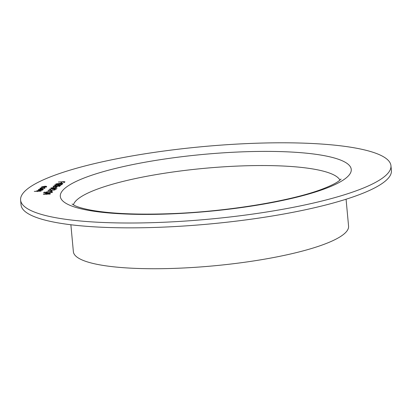 <?xml version="1.0" encoding="UTF-8"?>
<svg xmlns="http://www.w3.org/2000/svg" width="412" height="412" viewBox="0 0 412 412"><rect width="100%" height="100%" fill="white"/><g stroke="black" fill="none" stroke-linecap="round" stroke-linejoin="round"><path stroke-width="0.62" d="M61.228 183.139L60.549 183.165L61.924 182.573L61.228 183.139M55.172 185.019L56.125 185.436L54.497 185.034L57.021 184.519L60.368 185.04L61.208 184.355L61.893 184.329L60.662 185.333L56.913 184.648L55.172 185.019L55.172 185.817M56.217 187.223L55.538 187.249L56.913 186.657L56.217 187.223M50.12 189.134L50.604 189.541L49.435 189.16L54.904 188.485L56.429 188.917L53.859 189.479L55.749 188.938L54.801 188.614L52.834 189.118L51.526 188.804L50.12 189.134L50.125 189.927M55.769 189.201L55.898 189.505M51.206 191.307L50.527 191.333L51.902 190.741L51.206 191.307M43.955 192.795L43.554 192.692L44.259 192.548L43.559 192.754M44.28 192.764L44.661 192.651M49.97 194.047L43.317 194.284L45.892 193.47L49.146 193.243L50.46 193.65L49.97 194.047M40.592 188.171L41.931 188.562L44.434 188.032L44.058 187.671L44.522 187.548L45.026 188.016L41.823 188.696C40.263 188.711 39.66 188.542 40.005 188.181L41.926 187.748L40.592 188.171L40.567 189.015M44.455 188.289L44.058 187.671M37.394 190.777L41.107 191.142L34.284 191.384L37.327 191.153L36.822 190.777L39.784 190.287L42.266 190.2L37.394 190.777L37.394 191.575M254.369 143.299A185.972 36.405 -5.3 0 0 20.6 200.083A185.972 36.405 -5.3 0 0 209.136 219.153A185.972 36.405 -5.3 0 0 390.952 165.727A185.972 36.405 -5.3 0 0 254.369 143.299M42.745 189.659L42.189 189.067L42.611 188.938L43.342 189.386L40.175 190.02L38.702 189.953L38.311 189.561L41.633 188.917L40.448 189.881L42.802 189.293L42.869 189.989M41.875 187.285L41.576 186.904L44.79 186.255C46.288 186.234 46.896 186.389 46.608 186.724L43.42 187.372L41.875 187.285L41.576 186.904L41.602 187.197M48.019 193.068C45.928 193.104 45.068 192.888 45.428 192.425C46.19 191.94 47.674 191.637 49.888 191.518C51.974 191.482 52.824 191.698 52.437 192.167L48.019 193.068M44.465 192.378L44.063 192.275L44.769 192.136L44.069 192.342M44.79 192.352L45.171 192.239M48.57 190.535L47.993 190.473L48.328 190.2L54.981 189.963L48.57 190.535M55.172 187.604L57.15 188.073L54.945 187.759L52.283 188.433L50.82 188.037L53.426 187.506L55.187 187.79M60.049 185.967L55.944 186.585C54.003 186.693 53.04 186.569 53.05 186.214L57.175 185.58C59.117 185.477 60.075 185.606 60.049 185.967L60.121 185.843M62.83 183.695L58.731 184.313C56.789 184.427 55.821 184.303 55.836 183.948L59.961 183.314C61.903 183.206 62.856 183.335 62.83 183.695L62.907 183.577M64.282 182.238L62.799 181.857L58.37 182.011L63.026 181.723C64.406 181.635 65.044 181.718 64.936 181.98L63.314 182.305L64.293 181.95L64.36 182.645M20.6 200.083L21.048 204.913A185.972 36.405 -5.3 0 0 209.584 223.984A185.972 36.405 -5.3 0 0 391.4 170.558L390.952 165.727M70.874 224.756L73.372 251.696A138.19 27.053 -5.3 0 0 213.473 265.864A138.19 27.053 -5.3 0 0 348.573 226.167L346.075 199.228M39.871 189.891L40.876 189.072L38.919 189.535L39.882 190.025M40.912 189.505L40.876 189.072M39.052 189.999L38.919 189.535M44.589 188.243L44.522 187.548M46.036 186.991L44.63 186.389L42.173 186.883L42.163 187.697M43.6 187.362L46.087 186.626L46.149 187.321M42.173 186.883L43.59 187.239M47.128 193.903L47.097 193.588M46.422 194.176L45.742 193.599L44.161 194.129L46.571 193.748L46.633 194.443M49.708 194.057L48.987 193.377L46.973 194.026L49.45 193.939L49.852 193.532L49.914 194.227M51.778 192.492L51.752 192.198C52.103 191.807 51.428 191.626 49.723 191.652L46.118 192.399L46.077 193.264M48.189 193.058L51.866 192.007L51.933 192.703M46.118 192.399C45.799 192.78 46.484 192.96 48.178 192.934M51.268 191.261L51.222 190.766M48.353 190.514L48.328 190.2M52.88 189.087L52.849 188.794M52.422 188.423L54.224 187.805L54.286 188.5M54.178 188.171L53.22 187.64L51.495 188.016L51.495 188.814M51.495 188.016L52.412 188.299M56.279 187.177L56.233 186.682M59.39 186.229L58.617 185.709L57.011 185.714L53.74 186.188L53.756 186.96M53.74 186.188C53.792 186.456 54.58 186.543 56.104 186.451L59.421 185.905L59.483 186.605M61.254 184.849L61.208 184.355M62.176 183.958L61.398 183.443L59.797 183.443L56.521 183.917L56.537 184.694M56.521 183.917C56.578 184.19 57.366 184.277 58.89 184.185L62.202 183.639L62.269 184.334M61.29 183.093L61.244 182.598M167.602 214.024A146.106 28.603 174.7 0 1 103.268 171.665A146.106 28.603 174.7 0 1 346.461 163.028A146.106 28.603 174.7 0 1 167.602 214.024M339.946 180.157A134.235 26.275 -5.3 0 0 241.926 165.907A134.235 26.275 -5.3 0 0 73.388 204.882M43.693 194.268L43.667 193.995M341.079 179.04L338.839 181.012C336.012 183.129 331.171 185.56 324.306 188.299C293.473 200.752 226.085 211.948 168.256 213.751C135.517 214.812 109.577 213.571 90.424 210.043C83.162 208.616 77.93 207.123 74.721 205.567L72.074 203.997M38.841 189.659L38.903 190.354M44.522 187.893L44.589 188.588"/></g></svg>
